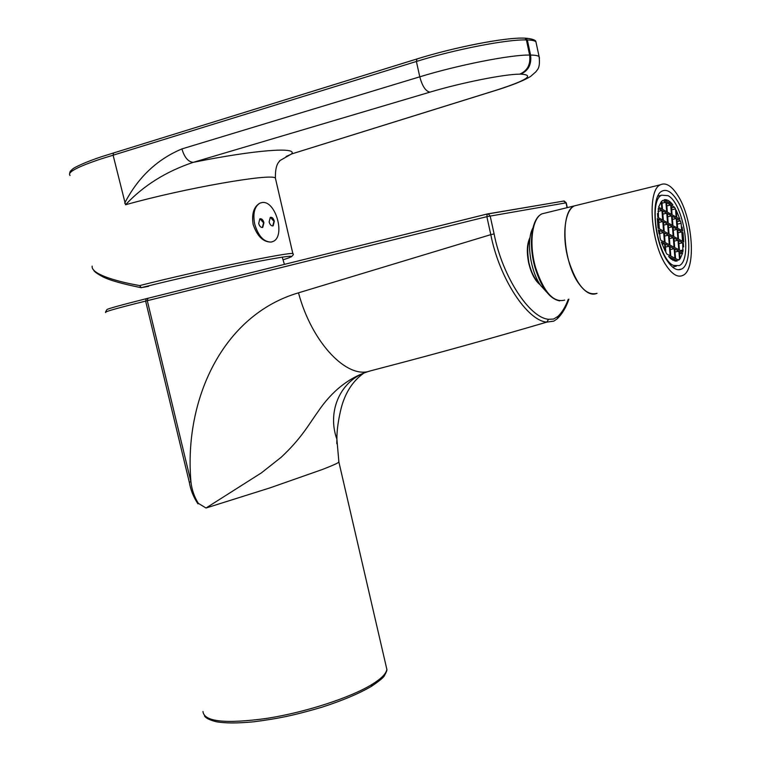 <?xml version="1.0" encoding="UTF-8"?>
<svg xmlns="http://www.w3.org/2000/svg" width="761" height="761" viewBox="0 0 761 761"><rect width="100%" height="100%" fill="white"/><g stroke="black" fill="none" stroke-linecap="round" stroke-linejoin="round"><path stroke-width="1.14" d="M338.759 461.47L338.902 462.108C337.684 463.24 332.148 465.713 322.264 469.527L269.775 487.944L206.022 508.015L198.298 503.316L197.984 503.858C193.551 497.304 190.65 490.055 189.27 482.113L190.944 481.827C183.762 399.63 222.754 314.987 298.493 292.833L490.797 234.654L486.859 216.666L147.292 300.7L190.944 481.827C191.782 489.58 194.236 496.743 198.298 503.316M368.524 371.406C340.538 379.577 326.726 411.206 336.885 439.183L336.79 443.692M206.022 508.015L261.442 472.847L281.161 457.275C301.337 438.469 308.861 424.353 317.66 412.148C332.043 390.716 349.603 376.971 370.331 370.902C347.349 379.587 311.915 343.059 298.493 292.833M370.331 370.902L385.779 366.831C436.329 353.694 489.998 338.788 546.788 322.122C527.335 320.762 499.321 278.44 490.797 234.654L494.098 233.912C502.346 276.585 529.58 317.898 548.567 319.287L553.551 319.068L557.918 316.405C562.113 312.362 565.556 306.673 568.258 299.339M557.918 316.405L557.299 318.735L553.837 321.123L546.788 322.122L548.567 319.287M269.147 221.965C270.069 224.923 271.411 226.217 273.161 225.836L274.312 221.223C273.389 218.255 272.048 216.971 270.298 217.351L269.147 221.965M272.742 225.96L273.96 221.308L270.364 217.313M258.673 223.468C259.615 226.464 260.975 227.767 262.754 227.368L263.934 222.716C263.002 219.72 261.632 218.417 259.843 218.816L258.673 223.468M262.336 227.501L263.582 222.811L259.91 218.778M271.943 241.874L271.135 242.055C263.744 242.036 258.264 236.034 254.688 224.048C252.728 213.537 254.45 206.573 259.862 203.177L261.946 202.569C275.653 199.905 285.898 236.7 272.885 241.532L271.135 242.055C263.22 242.169 257.228 236.3 253.137 224.466C251.539 213.851 253.765 206.754 259.815 203.187L260.728 202.835M92.148 266.103C90.968 273.57 113.142 280.257 131.415 283.996L139.682 285.594C197.955 270.754 290.873 251.52 292.852 253.632L293.09 254.098M279.563 160.79L291.482 153.998L496.981 89.96C527.173 80.19 535.05 74.911 520.6 74.14L519.668 74.159C504.239 74.169 461.366 82.721 429.898 92.157L193.18 162.359C165.946 171.51 143.401 185.646 125.546 204.766L113.113 155.196L101.175 158.887C77.394 166.811 67.016 172.338 70.05 175.487C69.346 174.821 69.422 173.422 70.259 171.301L72.628 169.028C74.388 167.353 85.869 161.865 101.793 156.623L113.608 152.951L113.113 155.196L416.391 61.47L416.971 58.968C454.241 47.258 505.494 37.327 523.663 38.145M283.102 259.777C299.387 254.65 291.387 255.144 259.12 261.242C227.263 267.434 175.848 278.945 141.204 287.677L148.557 286.336M124.671 203.158C137.988 177.418 157.07 159.344 181.908 148.918L419.787 76.813L416.391 61.47C454.84 49.427 507.749 39.163 526.403 39.962L524.938 38.164L523.739 38.126M181.908 148.918C184.409 157.346 188.167 161.827 193.18 162.359C255.496 149.765 298.331 146.749 291.482 153.998L497.209 89.941M416.667 59.063L113.608 152.951M141.204 287.677L139.682 285.594M532.938 227.919C525.994 240.067 530.122 270.802 540.719 285.565L546.759 292.224M578.265 204.937L574.393 205.889C564.614 210.226 561.628 236.681 568.581 260.509C576.714 285.261 586.198 296.2 597.043 293.327C591.611 295.706 585.799 292.823 579.587 284.652C562.883 263.496 559.601 211.463 574.393 205.889L578.265 204.937M676.862 199.953C671.64 191.886 666.722 188.928 662.108 191.078C650.379 195.691 653.737 241.827 667.368 260.994C672.458 268.414 677.166 271.106 681.476 269.09C693.204 264.248 690.122 219.777 676.862 199.953M666.588 266.055C672.477 274.607 677.918 277.717 682.902 275.387C696.524 269.746 692.967 218.245 677.613 195.158C671.525 185.741 665.789 182.279 660.405 184.78C646.783 190.126 650.722 243.862 666.588 266.055M668.377 200.59L666.351 199.772L666.455 201.132L670.574 203.501L670.47 202.15L668.377 200.59M673.514 265.427C657.932 259.53 647.953 200.428 661.67 195.196L667.987 195.634C683.597 203.273 692.71 260.272 679.173 265.618L673.514 265.427M679.887 219.149L676.225 210.226L676.795 217.399L679.887 219.149M662.812 221.527L663.563 231.078L659.349 228.814L658.598 219.216L662.812 221.527L658.845 222.44M667.644 224.172L663.478 221.889L664.229 231.439L668.396 233.675L667.644 224.172L663.725 225.075M666.779 213.194L662.612 210.864L663.364 220.386L667.53 222.678L666.779 213.194L662.869 214.117M658.275 208.428L658.484 217.703L662.698 220.024L661.946 210.493L658.275 208.428M683.616 246.887L683.311 243.092L683.616 246.887M681.808 231.934L677.785 229.727L678.536 239.116L682.56 241.275L681.808 231.934L678.022 232.79M675.768 261.118L675.682 260.034L677.338 260.871L675.768 261.118M671.021 258.978L675.14 261.071L675.036 259.701L670.917 257.599L671.021 258.978M668.577 256.409L670.346 258.369L670.26 257.266L668.577 256.409M661.319 241.998L665.133 251.054L664.553 243.682L661.319 241.998M665.875 252.395L666.921 254.117L670.137 255.763L669.385 246.212L665.219 244.034L665.875 252.395M674.16 248.704L670.041 246.554L670.793 256.096L674.912 258.198L674.16 248.704L670.279 249.56M680.106 258.75L679.525 251.501L682.617 253.118L680.106 258.75M668.519 235.178L664.343 232.952L665.095 242.521L669.271 244.7L668.519 235.178L664.591 236.062M660.044 237.765L660.757 240.248L664.439 242.169L663.687 232.59L659.464 230.336L660.044 237.765M658.303 229.717L659.102 233.874L658.303 229.717M657.504 213.451L657.808 217.332L657.504 213.451M678.013 240.257L673.942 238.079L674.693 247.544L678.764 249.684L678.013 240.257L674.179 241.113M678.707 260.138L675.559 258.531L674.807 249.037L678.879 251.168L679.544 259.396L678.707 260.138M682.912 251.853L679.402 250.017L678.65 240.6L682.674 242.759L682.912 251.853M683.768 241.931L683.017 232.6L682.436 232.276L683.188 241.618L683.768 241.931M682.779 231.059L682.018 227.035L682.779 231.059M681.105 223.268L680.42 220.852L676.91 218.883L677.661 228.243L681.685 230.459L681.105 223.268L677.328 224.134M676.272 218.521L672.201 216.238L672.952 225.656L677.024 227.9L676.272 218.521L672.458 219.406M677.138 229.375L673.066 227.149L673.818 236.585L677.889 238.773L677.138 229.375L673.314 230.25M670.688 204.985L666.569 202.626L667.321 212.072L671.44 214.393L670.688 204.985L666.826 205.898M662.707 200.4L661.842 201.075L662.498 209.361L666.665 211.701L665.913 202.245L662.707 200.4M661.261 201.684L661.832 208.98L658.598 207.163L661.261 201.684M657.314 218.512L658.065 228.129L658.674 228.452L657.932 218.845L657.314 218.512M675.502 208.885L674.484 207.163L671.335 205.356L672.087 214.754L676.158 217.047L675.502 208.885L671.687 209.789M672.42 226.788L668.301 224.533L669.052 234.027L673.171 236.243L672.42 226.788L668.548 227.672M671.554 215.877L667.435 213.565L668.187 223.04L672.305 225.304L671.554 215.877L667.692 216.771M673.295 237.736L669.166 235.53L669.918 245.052L674.046 247.211L673.295 237.736L669.414 238.602M665.713 199.667L664.115 199.791L665.799 200.752L665.713 199.667L664.439 199.972M672.876 204.823L671.221 203.872L671.135 202.797L672.876 204.823M679.706 253.755L682.617 253.118M659.711 233.494L663.687 232.59M675.045 252.005L678.879 251.168M677.937 259.748L679.544 259.396M665.456 247.078L669.385 246.212M662.099 244.233L664.553 243.682M669.452 257.446L670.26 257.266M672.724 260.195L675.036 259.701M676.263 261.099L677.338 260.871M678.888 243.596L682.674 242.759M680.496 250.588L683.254 249.989M682.474 232.723L683.017 232.6M677.128 221.603L680.42 220.852M662.013 203.177L665.913 202.245M657.989 211.425L661.946 210.493M657.323 218.987L657.932 218.845M671.535 207.858L674.484 207.163M668.871 202.521L670.47 202.15M540.281 284.909C535.021 280.733 531.149 273.351 528.638 262.754C526.517 251.986 526.993 243.53 530.075 237.375M204.547 715.93C205.651 718.07 209.532 719.992 216.172 721.713C225.028 723.321 237.508 723.35 253.622 721.808C278.022 718.641 292.956 715.682 321.618 707.311C342.374 700.615 358.983 693.623 371.444 686.327L372.262 684.263C381.47 678.517 386.331 673.533 386.845 669.319L386.845 669.309C387.206 669.956 386.417 672.039 384.467 675.549C383.905 677.223 379.672 680.743 371.768 686.127M189.27 482.113L145.636 301.109C116.718 308.262 103.41 312.048 105.693 312.476M202.959 711.497C204.053 721.732 225.323 724.034 266.75 718.403C305.722 712.306 350.869 697.542 372.215 684.291L372.262 684.263M105.513 312.124L106.854 309.651C107.13 308.918 120.248 305.275 146.217 298.712L148.034 298.245M567.069 207.686L566.032 202.845L486.859 216.666L487.24 213.993L147.938 298.283L147.292 300.7L145.636 301.109L146.217 298.712L487.316 213.965M487.696 213.898L563.739 201.056M567.278 207.629L566.251 202.816L564.148 200.99L488.143 213.908L490.17 215.934L494.098 233.912M563.435 201.037L566.26 202.826M488.143 213.908L487.24 213.993L488.143 213.908M275.701 179.453L275.396 178.131C272.514 172.89 184.466 188.195 125.546 204.766M429.898 92.157C425.637 91.225 422.26 86.107 419.787 76.813C458.246 64.999 511.078 54.611 529.637 55.068L526.403 39.962L527.344 39.981L525.87 38.193L524.662 38.155M536.315 43.596L535.925 41.76C534.783 40.704 531.929 40.105 527.344 39.981L530.569 55.068C535.135 55.115 537.97 55.62 539.092 56.59L539.492 58.188M519.668 74.159C527.449 70.83 530.778 64.466 529.637 55.068L530.569 55.068C531.711 64.457 528.391 70.821 520.6 74.14M496.981 89.96L498.503 89.541C513.665 84.661 524.367 80.295 530.588 76.442L536.048 71.658C536.695 69.869 540.567 69.175 539.092 56.59L535.925 41.76C535.763 40.057 532.405 38.859 525.87 38.193L524.938 38.164C505.732 37.099 454.488 47.239 416.714 59.025L113.598 152.961M545.96 212.861L541.984 213.831C531.939 218.217 528.714 244.395 535.687 267.891C543.877 292.281 553.532 303.021 564.672 300.091M529.78 239.667C527.392 244.062 527.097 251.739 528.895 262.697C531.178 272.314 534.603 279.116 539.159 283.102M363.748 373.194C353.018 380.766 345.57 392.143 341.385 407.325C338.341 419.501 336.838 430.117 336.885 439.183L338.902 462.108L386.845 669.309M568.886 299.206C566.155 307.263 562.389 313.684 557.585 318.459M284.414 264.381L282.226 257.104M279.687 161.132C276.662 163.739 275.235 169.408 275.396 178.131L292.852 253.632C293.927 254.098 293.308 255.22 290.978 256.999M291.767 153.96L286.126 156.481M140.756 287.62C122.359 283.863 109.793 280.305 103.068 276.937C97.256 273.798 94.174 271.601 93.831 270.355M660.405 184.78L541.984 213.831C531.254 218.483 528.258 244.471 535.126 267.92C541.442 287.924 549.632 298.911 559.696 300.89M678.279 269.765L681.476 269.09M657.865 196.11L661.67 195.196M672.515 267.035L676.282 266.226"/></g></svg>
